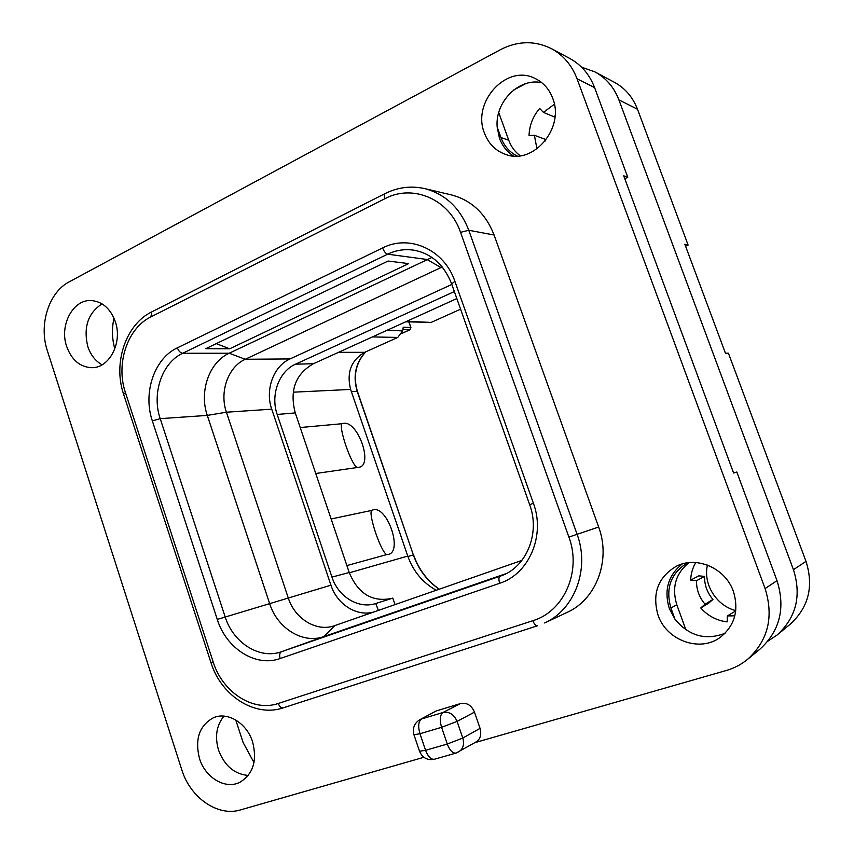 <?xml version="1.0" encoding="UTF-8"?>
<svg xmlns="http://www.w3.org/2000/svg" width="854" height="854" viewBox="0 0 854 854"><rect width="100%" height="100%" fill="white"/><g stroke="black" fill="none" stroke-linecap="round" stroke-linejoin="round"><path stroke-width="1.28" d="M520.193 155.738C514.941 151.863 511.13 146.696 508.738 140.237L500.935 137.515L497.188 127.161C494.797 102.074 518.88 77.522 541.767 82.667M498.747 112.589L508.738 140.237M685.869 629.782L676.795 604.707C671.596 587.456 675.653 573.429 688.997 562.637M624.776 178.667L627.765 177.258L623.719 175.817L733.597 473.009L736.81 472.006L777.012 580.645C785.584 608.037 779.915 630.85 760.007 649.104L747.602 659.32C768.12 640.511 773.948 616.93 765.099 588.577L577.037 78.76C571.849 65.214 563.341 55.19 551.513 48.699C534.85 40.437 517.855 40.757 500.508 49.649L69.249 281.831C48.721 292.335 38.59 324.851 47.333 350.652L181.785 769.764C190.186 797.593 217.77 816.968 240.433 809.923L423.862 757.284M248.226 775.464C234.348 774.162 224.453 765.707 218.539 750.09C214.674 736.66 216.478 725.334 223.962 716.111M102.085 364.786C95.424 361.082 90.663 355.008 87.813 346.585C83.233 327.317 87.983 313.076 102.053 303.864M725.057 633.284C705.617 640.692 688.911 635.995 674.959 619.193L670.924 608.048C665.298 588.203 670.86 573.119 687.609 562.807M551.513 48.699L569.767 58.456C581.286 64.776 589.559 74.501 594.597 87.61L627.765 177.258M474.867 742.649L726.327 670.486C734.194 668.212 741.283 664.497 747.602 659.32M480.065 728.377L462.793 738.048L447.293 744.037L441.582 727.32L419.965 733.725L425.591 750.314L447.293 744.037C449.812 750.527 452.748 753.538 456.1 753.057L475.817 742.105C480.29 739.393 481.709 734.824 480.065 728.377L474.472 712.129C471.483 705.169 466.754 702.33 460.306 703.632L436.223 710.934L419.72 719.741C414.243 723.317 412.322 728.323 413.944 734.76L419.965 733.725C417.873 726.359 418.396 721.449 421.524 718.983L442.97 712.503L460.306 703.632M419.72 719.741L436.223 710.934M424.716 188.617L451.392 194.904C471.504 200.242 485.734 213.607 494.092 235.01L598.643 527.025C611.154 560.181 596.284 599.476 567.173 612.361L544.638 622.961C574.699 609.671 590.039 568.807 577.069 534.252L468.771 230.26C460.135 208.002 445.446 194.125 424.716 188.617C411.084 185.585 397.9 187.218 385.165 193.538C384.108 194.146 384.022 195.865 384.93 198.683L150.891 316.898C127.299 328.224 115.589 363.985 125.463 392.669L213.148 661.893C222.424 692.156 253.008 712.279 278.276 703.472C279.546 706.728 281.201 708.179 283.218 707.849L537.273 625.843M66.665 346.468C59.107 325.235 73.188 298.889 91.645 300.576C102.651 301.729 110.529 308.742 115.301 321.627C122.773 342.539 109.376 368.266 91.72 367.69C79.988 367.081 71.629 360.004 66.665 346.468M484.442 133.064C471.6 102.266 506.571 63.527 535.084 78.472C543.304 82.464 549.165 89.051 552.677 98.21C565.017 128.004 533.344 165.142 505.846 154.489C495.662 150.934 488.531 143.803 484.442 133.064M657.996 614.987C651.933 593.338 658.092 577.058 676.485 566.159C696.608 555.698 725.473 568.134 733.383 591.395C739.116 610.311 734.771 625.608 720.349 637.276C699.853 652.83 666.227 640.329 657.996 614.987M199.484 758.501C194.669 738.998 199.377 725.388 213.628 717.659C227.698 711.467 246.838 723.146 252.592 741.88C257.364 760.626 253.147 774.087 239.953 782.243C225.456 789.843 205.248 777.738 199.484 758.501M458.715 751.947C463.156 748.894 464.512 744.261 462.793 738.048L457.093 721.395C454.008 714.382 449.3 711.414 442.97 712.503C439.917 714.969 439.458 719.901 441.582 727.32L457.093 721.395L474.472 712.129M419.57 751.371C422.538 757.968 427.491 760.594 434.462 759.227L434.462 759.227C431.046 759.729 428.089 756.761 425.591 750.314L419.527 751.221L413.987 734.888M456.1 753.057L456.719 752.78M431.921 257.449L229.214 353.225C209.123 362.245 198.971 391.644 207.287 415.407L269.661 603.629C277.39 628.416 302.967 644.3 324.008 636.529L506.305 573.536M388.1 261.046L408.66 263.608L229.715 348.784L205.761 348.688L388.1 261.046M505.717 573.835L304.003 643.777L504.426 574.464M442.233 266.982L245.258 359.278C228.061 366.9 219.286 391.965 226.417 412.204L288.204 597.789C294.801 618.894 316.717 632.323 334.651 625.64L521.89 560.416M451.83 284.425L290.029 358.936C273.419 366.163 264.889 389.958 271.732 409.173L330.946 585.182C337.159 604.781 357.538 617.389 374.65 611.71M454.349 291.545L295.569 364.167C278.884 371.383 270.323 395.199 277.187 414.457L331.95 577.101C338.173 596.722 358.616 609.286 375.749 603.511L375.888 603.468M378.365 610.418L375.749 603.511M375.995 603.436L392.808 598.099L395.028 604.611M391.943 598.376C372.344 602.422 358.104 593.808 349.233 572.511L331.95 577.101M456.837 298.569L313.418 363.74C295.431 374.063 289.378 390.449 295.27 412.92L349.233 572.511M410.155 329.601L410.721 327.466L403.237 327.21L402.672 330.861L397.761 337.437L364.626 352.339C351.101 360.303 346.425 372.664 350.62 389.435L407.764 556.082C413.261 571.39 422.751 582.78 436.245 590.253M356.855 467.319C350.898 463.839 338.408 427.16 341.974 423.723L343.682 423.306C358.242 420.969 373.678 465.996 358.701 467.309L315.756 473.5M341.974 423.723L300.224 427.544M346.884 565.572L386.659 554.609C380.937 551.897 368.277 514.759 371.575 510.436L373.219 509.817C387.31 505.792 402.949 551.396 388.453 554.406L386.659 554.609M331.128 518.976L371.575 510.436M408.97 321.926L410.923 327.53L408.788 321.915M460.584 309.18L431.131 322.428L405.735 321.787M334.811 625.587L324.008 636.529L281.478 651.709C259.691 659.758 233.174 642.881 225.125 616.791L160.2 418.652C151.542 393.662 161.95 362.758 182.681 353.257L387.652 254.182C395.893 250.254 404.465 248.888 413.368 250.115C431.142 253.222 443.909 264.484 451.649 283.891L529.693 504.735M216.254 343.639L229.715 348.784M674.959 619.193L669.322 608.55C663.814 590.263 668.106 575.393 682.218 563.96M517.172 156.004C509.528 152.172 504.116 146.013 500.935 137.515M513.478 155.962C506.977 151.809 502.312 145.906 499.473 138.263L497.188 127.161M695.764 562.53C692.594 567.91 690.897 573.792 690.662 580.176L698.807 575.852L704.55 576.386C704.401 584.99 707.208 592.665 712.951 599.433L705.062 604.216L700.771 607.973C707.923 615.958 716.709 620.591 727.149 621.883L727.352 615.926L734.824 615.83M704.55 576.386L696.512 580.72C696.362 589.484 699.212 597.32 705.062 604.216M712.951 599.433L708.735 603.127L700.771 607.973M690.662 580.176L696.512 580.72M767.927 641.13L777.129 634.992C796.206 617.517 801.65 595.75 793.451 569.703L618.894 99.865C614.069 87.343 606.126 78.045 595.046 71.96L581.553 67.156M235.768 719.997L243.102 742.489L253.99 762.537M113.988 318.179C111.693 328.502 111.97 338.739 114.831 348.902M525.829 83.617L513.927 89.809M554.363 104.263L543.411 112.386L539.685 108.458C532.96 116.272 529.416 125.314 529.042 135.572L534.39 135.295L536.963 148.895M595.046 71.96L614.41 82.304C625.139 88.197 632.835 97.175 637.5 109.248L688.111 245.045L685.559 246.165M793.451 569.703L805.995 561.356C813.905 586.388 808.631 607.343 790.196 624.221L777.129 634.992M805.995 561.356L728.409 353.161L725.42 353.161L684.844 244.233L688.111 245.045M707.464 565.102C702.885 583.987 716.25 605.678 735.764 610.61M555.068 115.717L554.043 116.817L543.411 112.386M534.39 135.295L545.151 139.277L545.151 141.081M727.352 615.926L735.721 610.962M777.012 580.645L765.099 588.577M594.597 87.61L577.037 78.76M278.276 703.472L532.885 620.687C534.305 624.274 535.821 625.971 537.433 625.801L283.218 707.849C255.004 717.627 221.122 695.829 210.981 662.672L213.148 661.893M532.885 620.687C564.024 611.517 581.83 571.262 568.892 537.081L460.552 232.363C449.46 199.206 412.845 183.631 384.93 198.683M382.613 247.938C409.333 234.039 444.315 249.539 454.904 281.361L533.387 503.219C545.589 535.607 528.946 574.144 499.686 583.271L280.133 658.541C255.762 667.465 226.235 648.538 217.279 619.428L152.343 420.883C142.714 393 154.243 358.509 177.354 347.834L382.613 247.938C384.033 251.503 385.709 253.585 387.652 254.182L426.936 259.456L440.984 267.537L442.863 267.772M150.891 316.898L151.841 311.849L384.994 193.623M125.463 392.669L123.606 394.26L210.981 662.661M460.552 232.363L468.771 230.26L494.092 235.01M598.643 527.025L568.892 537.081M454.904 281.361L451.649 283.891M533.387 503.219L529.704 504.757C540.603 533.942 525.765 567.857 500.743 575.98L281.478 651.709C279.642 652.744 279.194 655.018 280.133 658.541M499.686 583.271C498.544 579.492 498.693 577.133 500.134 576.194L501.33 575.767M217.279 619.428L330.946 585.182M152.343 420.883L160.2 418.652L207.287 415.407L226.417 412.204L271.732 409.173M177.354 347.834C178.657 351.133 180.44 352.937 182.681 353.257L229.214 353.225L245.258 359.278L290.029 358.936M365.544 351.933C355.52 363.025 352.734 376.166 357.185 391.324L413.368 554.951L407.913 556.509M365.822 351.805C355.776 362.833 352.98 376.016 357.42 391.367L413.368 554.951C418.471 569.383 427.053 580.816 439.116 589.249M357.42 391.367L351.368 391.623M401.764 333.434L409.824 329.804L402.874 329.591M402.672 330.861L386.819 330.381M350.62 389.435L293.434 392.178M364.626 352.339L338.504 352.339M407.764 556.082L349.329 572.788M397.761 337.437L372.451 336.914M406.675 321.36L431.131 322.428M295.27 412.92L277.187 414.457M313.418 363.74L295.569 364.167M676.795 604.707L670.924 608.048M618.894 99.865L637.5 109.248M434.462 759.227L455.908 753.111M151.606 311.956C125.73 324.531 112.92 363.025 123.563 394.11M401.743 333.487L409.963 329.783L410.923 327.53M413.571 554.897C418.695 569.351 427.256 580.784 439.266 589.196"/></g></svg>
